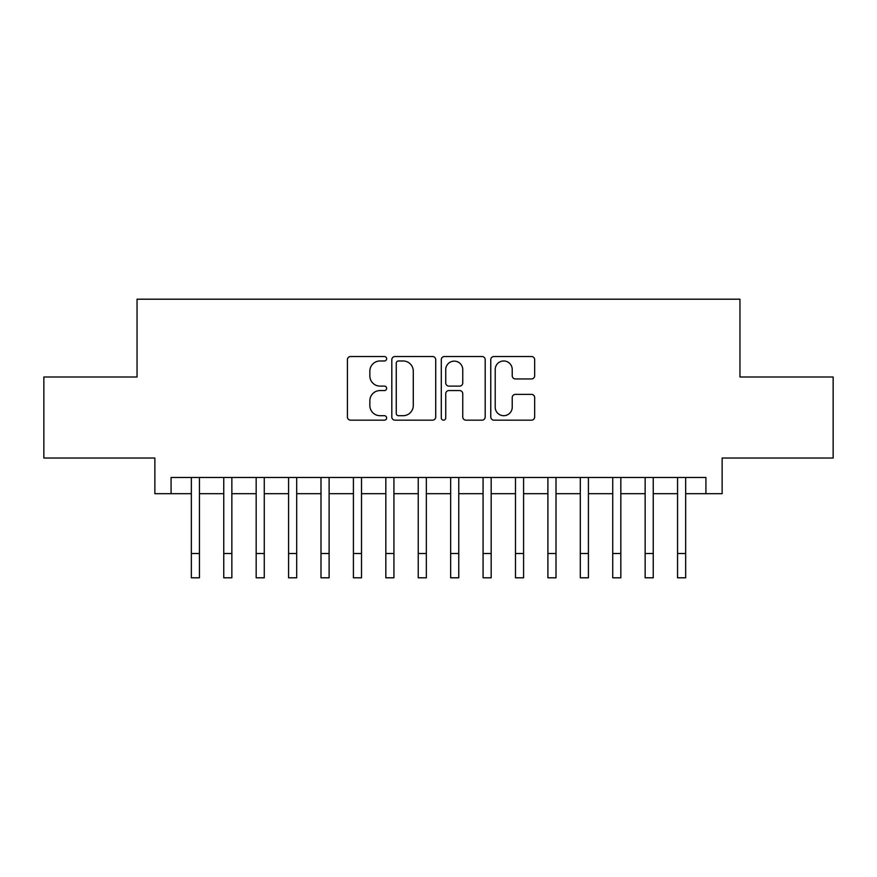 <?xml version="1.0" encoding="UTF-8"?>
<svg xmlns="http://www.w3.org/2000/svg" width="877" height="877" viewBox="0 0 877 877"><rect width="100%" height="100%" fill="white"/><g stroke="black" fill="none" stroke-linecap="round" stroke-linejoin="round"><path stroke-width="1.32" d="M386.636 358.748A2.225 2.225 0 0 0 384.411 356.522L350.603 356.522A3.179 3.179 0 0 0 347.424 359.702L347.424 416.97A3.179 3.179 0 0 0 350.603 420.16L384.411 420.16A2.225 2.225 0 0 0 386.636 417.923A2.225 2.225 0 0 0 384.411 415.698L380.037 415.698A10.184 10.184 0 0 1 369.853 405.525L369.853 400.745A10.184 10.184 0 0 1 380.037 390.561L384.411 390.561A2.225 2.225 0 0 0 386.636 388.336A2.225 2.225 0 0 0 384.411 386.11L380.037 386.11A10.184 10.184 0 0 1 369.853 375.926L369.853 371.157A10.184 10.184 0 0 1 380.037 360.973L384.411 360.973A2.225 2.225 0 0 0 386.636 358.748M531.484 378.952A3.179 3.179 0 0 0 534.663 375.773L534.663 359.702A3.179 3.179 0 0 0 531.484 356.522L493.937 356.522A3.179 3.179 0 0 0 490.758 359.702L490.758 416.97A3.179 3.179 0 0 0 493.937 420.16L531.484 420.16A3.179 3.179 0 0 0 534.663 416.97L534.663 397.566A3.179 3.179 0 0 0 531.484 394.387L515.413 394.387A3.179 3.179 0 0 0 512.234 397.566L512.234 407.191A8.507 8.507 0 0 1 503.727 415.698A8.507 8.507 0 0 1 495.209 407.191L495.209 369.491A8.507 8.507 0 0 1 503.727 360.973A8.507 8.507 0 0 1 512.234 369.491L512.234 375.773A3.179 3.179 0 0 0 515.413 378.952L531.484 378.952M171.081 493.685L171.081 477.483L705.919 477.483L705.919 493.685L722.133 493.685L722.133 458.035L833.15 458.035L833.15 376.989L739.958 376.989L739.958 299.2L137.042 299.2L137.042 376.989L43.85 376.989L43.85 458.035L154.867 458.035L154.867 493.685L191.339 493.685M435.716 359.702A3.179 3.179 0 0 0 432.536 356.522L394.99 356.522A3.179 3.179 0 0 0 391.811 359.702L391.811 416.97A3.179 3.179 0 0 0 394.99 420.16L432.536 420.16A3.179 3.179 0 0 0 435.716 416.97L435.716 359.702M444.464 356.522L482.01 356.522A3.179 3.179 0 0 1 485.189 359.702L485.189 416.97A3.179 3.179 0 0 1 482.01 420.16L465.939 420.16A3.179 3.179 0 0 1 462.76 416.97L462.76 393.751A3.179 3.179 0 0 0 459.581 390.561L448.925 390.561A3.179 3.179 0 0 0 445.735 393.751L445.735 417.923A2.225 2.225 0 0 1 443.51 420.16A2.225 2.225 0 0 1 441.284 417.923L441.284 359.702A3.179 3.179 0 0 1 444.464 356.522M199.441 493.685L223.756 493.685M231.857 493.685L256.172 493.685M264.273 493.685L288.577 493.685M296.689 493.685L320.993 493.685M329.105 493.685L353.409 493.685M361.51 493.685L385.825 493.685M393.926 493.685L418.241 493.685M426.343 493.685L450.657 493.685M458.759 493.685L483.074 493.685M491.175 493.685L515.49 493.685M523.591 493.685L547.895 493.685M556.007 493.685L580.311 493.685M588.423 493.685L612.727 493.685M620.828 493.685L645.143 493.685M653.244 493.685L677.559 493.685M685.661 493.685L705.919 493.685M398.487 360.973A2.225 2.225 0 0 0 396.261 363.199L396.261 413.473A2.225 2.225 0 0 0 398.487 415.698L403.102 415.698A10.184 10.184 0 0 0 413.286 405.525L413.286 371.157A10.184 10.184 0 0 0 403.102 360.973L398.487 360.973M462.76 369.645A8.507 8.507 0 0 0 454.253 361.138A8.507 8.507 0 0 0 445.735 369.645L445.735 382.931A3.179 3.179 0 0 0 448.925 386.11L459.581 386.11A3.179 3.179 0 0 0 462.76 382.931L462.76 369.645M191.339 553.497L199.441 553.497L199.441 577.8L191.339 577.8L191.339 477.483M199.441 553.497L199.441 477.483M223.756 577.8L231.857 577.8L223.756 577.8L223.756 477.483M231.857 577.8L231.857 477.483M256.172 577.8L264.273 577.8L256.172 577.8L256.172 477.483M264.273 577.8L264.273 477.483M288.577 577.8L296.689 577.8L288.577 577.8L288.577 477.483M296.689 577.8L296.689 477.483M320.993 577.8L329.105 577.8L320.993 577.8L320.993 477.483M329.105 577.8L329.105 477.483M353.409 577.8L361.51 577.8L353.409 577.8L353.409 477.483M361.51 577.8L361.51 477.483M385.825 577.8L393.926 577.8L385.825 577.8L385.825 477.483M393.926 577.8L393.926 477.483M418.241 577.8L426.343 577.8L418.241 577.8L418.241 477.483M426.343 577.8L426.343 477.483M450.657 577.8L458.759 577.8L450.657 577.8L450.657 477.483M458.759 577.8L458.759 477.483M483.074 577.8L491.175 577.8L483.074 577.8L483.074 477.483M491.175 577.8L491.175 477.483M515.49 577.8L523.591 577.8L515.49 577.8L515.49 477.483M523.591 577.8L523.591 477.483M547.895 577.8L556.007 577.8L547.895 577.8L547.895 477.483M556.007 577.8L556.007 477.483M580.311 577.8L588.423 577.8L580.311 577.8L580.311 477.483M588.423 577.8L588.423 477.483M612.727 577.8L620.828 577.8L612.727 577.8L612.727 477.483M620.828 577.8L620.828 477.483M645.143 577.8L653.244 577.8L645.143 577.8L645.143 477.483M653.244 577.8L653.244 477.483M677.559 577.8L685.661 577.8L677.559 577.8L677.559 477.483M685.661 577.8L685.661 477.483M223.756 553.497L231.857 553.497M256.172 553.497L264.273 553.497M288.577 553.497L296.689 553.497M320.993 553.497L329.105 553.497M353.409 553.497L361.51 553.497M385.825 553.497L393.926 553.497M418.241 553.497L426.343 553.497M450.657 553.497L458.759 553.497M483.074 553.497L491.175 553.497M515.49 553.497L523.591 553.497M547.895 553.497L556.007 553.497M580.311 553.497L588.423 553.497M612.727 553.497L620.828 553.497M645.143 553.497L653.244 553.497M677.559 553.497L685.661 553.497"/></g></svg>
